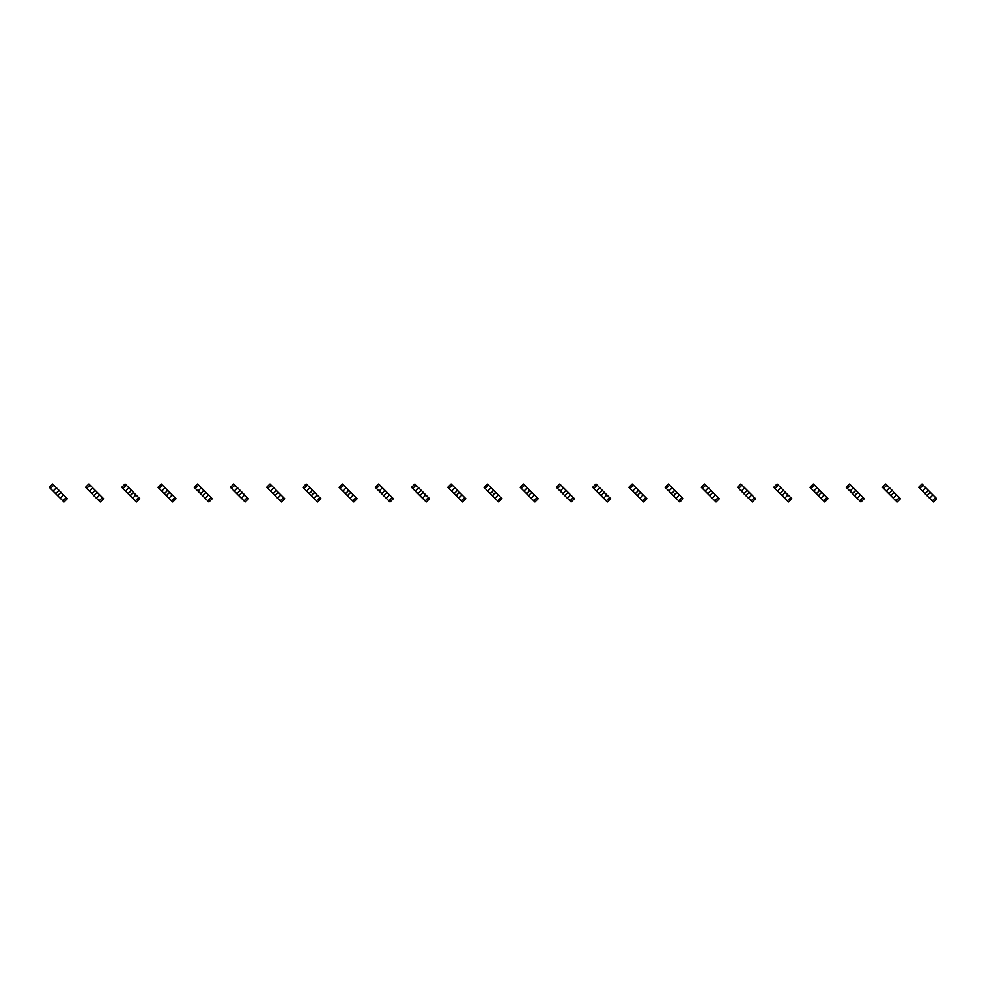 <?xml version="1.0" encoding="UTF-8"?>
<svg xmlns="http://www.w3.org/2000/svg" width="986" height="986" viewBox="0 0 986 986"><rect width="100%" height="100%" fill="white"/><g stroke="black" fill="none" stroke-linecap="round" stroke-linejoin="round"><path stroke-width="1.48" d="M53.774 485.112L50.446 488.44L49.3 487.306L52.628 483.966L56.412 487.75L53.084 491.077L54.994 493L64.028 502.034L67.356 498.694L66.21 497.56L62.882 500.888M56.412 487.75L63.585 494.923L60.245 498.25M58.334 489.672L58.334 491.077L56.412 493L54.994 493M50.446 488.44L53.084 491.077M61.662 493L60.245 493L58.334 494.923L58.334 496.328M63.585 494.923L66.21 497.56M89.997 485.112L86.669 488.44L85.523 487.306L88.851 483.966L92.635 487.75L89.295 491.077L96.468 498.25L100.252 502.034L103.579 498.694L102.433 497.56L99.105 500.888M92.635 487.75L99.808 494.923L96.468 498.25M94.557 489.672L94.557 491.077L92.635 493L91.217 493M86.669 488.44L89.295 491.077M97.885 493L96.468 493L94.557 494.923L94.557 496.328M99.808 494.923L102.433 497.56M126.22 485.112L122.893 488.44L121.746 487.306L125.074 483.966L128.858 487.75L125.518 491.077L132.691 498.25L136.475 502.034L139.802 498.694L138.656 497.56L135.328 500.888M128.858 487.75L136.019 494.923L132.691 498.25M130.768 489.672L130.768 491.077L128.858 493L127.441 493M122.893 488.44L125.518 491.077M134.108 493L132.691 493L130.768 494.923L130.768 496.328M136.019 494.923L138.656 497.56M162.444 485.112L159.116 488.44L157.97 487.306L161.297 483.966L165.081 487.75L161.741 491.077L172.698 502.034L176.026 498.694L174.879 497.56L171.552 500.888M165.081 487.75L172.242 494.923L168.914 498.25M166.991 489.672L166.991 491.077L165.081 493L163.664 493M159.116 488.44L161.741 491.077M170.331 493L168.914 493L166.991 494.923L166.991 496.328M172.242 494.923L174.879 497.56M198.667 485.112L195.339 488.44L194.193 487.306L197.52 483.966L201.304 487.75L197.964 491.077L208.921 502.034L212.249 498.694L211.103 497.56L207.775 500.888M201.304 487.75L208.465 494.923L205.137 498.25M203.215 489.672L203.215 491.077L201.304 493L199.887 493M195.339 488.44L197.964 491.077M206.555 493L205.137 493L203.215 494.923L203.215 496.328M208.465 494.923L211.103 497.56M234.89 485.112L231.562 488.44L230.416 487.306L233.744 483.966L237.515 487.75L234.187 491.077L245.144 502.034L248.472 498.694L247.326 497.56L243.998 500.888M237.515 487.75L244.688 494.923L241.36 498.25M239.438 489.672L239.438 491.077L237.515 493L236.11 493M231.562 488.44L234.187 491.077M242.766 493L241.36 493L239.438 494.923L239.438 496.328M244.688 494.923L247.326 497.56M271.113 485.112L267.785 488.44L266.639 487.306L269.967 483.966L273.738 487.75L270.411 491.077L281.367 502.034L284.695 498.694L283.549 497.56L280.221 500.888M273.738 487.75L280.911 494.923L277.584 498.25M275.661 489.672L275.661 491.077L273.738 493L272.333 493M267.785 488.44L270.411 491.077M278.989 493L277.584 493L275.661 494.923L275.661 496.328M280.911 494.923L283.549 497.56M307.336 485.112L304.008 488.44L302.862 487.306L306.19 483.966L309.961 487.75L306.634 491.077L317.591 502.034L320.918 498.694L319.772 497.56L316.444 500.888M309.961 487.75L317.135 494.923L313.807 498.25M311.884 489.672L311.884 491.077L309.961 493L308.556 493M304.008 488.44L306.634 491.077M315.212 493L313.807 493L311.884 494.923L311.884 496.328M317.135 494.923L319.772 497.56M343.559 485.112L340.219 488.44L339.085 487.306L342.413 483.966L346.185 487.75L342.857 491.077L348.107 496.328L353.814 502.034L357.142 498.694L355.995 497.56L352.668 500.888M346.185 487.75L353.358 494.923L350.03 498.25M348.107 489.672L348.107 491.077L346.185 493L344.78 493M340.219 488.44L342.857 491.077M351.435 493L350.03 493L348.107 494.923L348.107 496.328M353.358 494.923L355.995 497.56M379.783 485.112L376.442 488.44L375.309 487.306L378.636 483.966L382.408 487.75L379.08 491.077L390.037 502.034L393.365 498.694L392.218 497.56L388.891 500.888M382.408 487.75L389.581 494.923L386.253 498.25M384.33 489.672L384.33 491.077L382.408 493L381.003 493M376.442 488.44L379.08 491.077M387.658 493L386.253 493L384.33 494.923L384.33 496.328M389.581 494.923L392.218 497.56M416.006 485.112L412.666 488.44L411.532 487.306L414.86 483.966L418.631 487.75L415.303 491.077L426.248 502.034L429.588 498.694L428.442 497.56L425.114 500.888M418.631 487.75L425.804 494.923L422.476 498.25M420.554 489.672L420.554 491.077L418.631 493L417.226 493M412.666 488.44L415.303 491.077M423.881 493L422.476 493L420.554 494.923L420.554 496.328M425.804 494.923L428.442 497.56M452.217 485.112L448.889 488.44L447.743 487.306L451.083 483.966L454.854 487.75L451.526 491.077L462.471 502.034L465.811 498.694L464.665 497.56L461.337 500.888M454.854 487.75L462.027 494.923L458.7 498.25M456.777 489.672L456.777 491.077L454.854 493L453.449 493M448.889 488.44L451.526 491.077M460.105 493L458.7 493L456.777 494.923L456.777 496.328M462.027 494.923L464.665 497.56M488.44 485.112L485.112 488.44L483.966 487.306L487.306 483.966L491.077 487.75L487.75 491.077L498.694 502.034L502.034 498.694L500.888 497.56L497.56 500.888M491.077 487.75L498.25 494.923L494.923 498.25M493 489.672L493 491.077L491.077 493L489.672 493M485.112 488.44L487.75 491.077M496.328 493L494.923 493L493 494.923L493 496.328M498.25 494.923L500.888 497.56M524.663 485.112L521.335 488.44L520.189 487.306L523.529 483.966L527.3 487.75L523.973 491.077L534.917 502.034L538.257 498.694L537.111 497.56L533.783 500.888M527.3 487.75L534.474 494.923L531.146 498.25M529.223 489.672L529.223 491.077L527.3 493L525.895 493M521.335 488.44L523.973 491.077M532.551 493L531.146 493L529.223 494.923L529.223 496.328M534.474 494.923L537.111 497.56M560.886 485.112L557.558 488.44L556.412 487.306L559.752 483.966L563.524 487.75L560.196 491.077L569.994 500.888L571.14 502.034L574.468 498.694L573.334 497.56L569.994 500.888M563.524 487.75L570.697 494.923L567.369 498.25M565.446 489.672L565.446 491.077L563.524 493L562.119 493M557.558 488.44L560.196 491.077M568.774 493L567.369 493L565.446 494.923L565.446 496.328M570.697 494.923L573.334 497.56M597.109 485.112L593.782 488.44L592.635 487.306L595.963 483.966L599.747 487.75L596.419 491.077L606.217 500.888L607.364 502.034L610.691 498.694L609.558 497.56L606.217 500.888M599.747 487.75L606.92 494.923L603.592 498.25M601.67 489.672L601.67 491.077L599.747 493L598.342 493M593.782 488.44L596.419 491.077M604.997 493L603.592 493L601.67 494.923L601.67 496.328M606.92 494.923L609.558 497.56M633.332 485.112L630.005 488.44L628.858 487.306L632.186 483.966L635.97 487.75L632.642 491.077L643.587 502.034L646.915 498.694L645.781 497.56L642.441 500.888M635.97 487.75L643.143 494.923L639.815 498.25M637.893 489.672L637.893 491.077L635.97 493L634.565 493M630.005 488.44L632.642 491.077M641.22 493L639.815 493L637.893 494.923L637.893 496.328M643.143 494.923L645.781 497.56M669.556 485.112L666.228 488.44L665.082 487.306L668.409 483.966L672.193 487.75L668.865 491.077L678.664 500.888L679.81 502.034L683.138 498.694L681.992 497.56L678.664 500.888M672.193 487.75L679.366 494.923L676.039 498.25M674.116 489.672L674.116 491.077L672.193 493L670.788 493M666.228 488.44L668.865 491.077M677.444 493L676.039 493L674.116 494.923L674.116 496.328M679.366 494.923L681.992 497.56M705.779 485.112L702.451 488.44L701.305 487.306L704.633 483.966L708.416 487.75L705.089 491.077L714.887 500.888L716.033 502.034L719.361 498.694L718.215 497.56L714.887 500.888M708.416 487.75L715.589 494.923L712.262 498.25M710.339 489.672L710.339 491.077L708.416 493L707.011 493M702.451 488.44L705.089 491.077M713.667 493L712.262 493L710.339 494.923L710.339 496.328M715.589 494.923L718.215 497.56M742.002 485.112L738.674 488.44L737.528 487.306L740.856 483.966L744.64 487.75L741.312 491.077L751.11 500.888L752.256 502.034L755.584 498.694L754.438 497.56L751.11 500.888M744.64 487.75L751.813 494.923L748.485 498.25M746.562 489.672L746.562 491.077L744.64 493L743.234 493M738.674 488.44L741.312 491.077M749.89 493L748.485 493L746.562 494.923L746.562 496.328M751.813 494.923L754.438 497.56M778.225 485.112L774.897 488.44L773.751 487.306L777.079 483.966L780.863 487.75L777.535 491.077L787.333 500.888L788.48 502.034L791.807 498.694L790.661 497.56L787.333 500.888M780.863 487.75L788.036 494.923L784.696 498.25M782.785 489.672L782.785 491.077L780.863 493L779.445 493M774.897 488.44L777.535 491.077M786.113 493L784.696 493L782.785 494.923L782.785 496.328M788.036 494.923L790.661 497.56M814.448 485.112L811.121 488.44L809.974 487.306L813.302 483.966L817.086 487.75L813.758 491.077L820.919 498.25L824.703 502.034L828.03 498.694L826.884 497.56L823.557 500.888M817.086 487.75L824.259 494.923L820.919 498.25M819.009 489.672L819.009 491.077L817.086 493L815.668 493M811.121 488.44L813.758 491.077M822.336 493L820.919 493L819.009 494.923L819.009 496.328M824.259 494.923L826.884 497.56M850.672 485.112L847.344 488.44L846.198 487.306L849.525 483.966L850.672 485.112L853.309 487.75L849.981 491.077L860.926 502.034L864.254 498.694L863.107 497.56L859.78 500.888M853.309 487.75L860.482 494.923L857.142 498.25M855.232 489.672L855.232 491.077L853.309 493L851.892 493M847.344 488.44L849.981 491.077M858.559 493L857.142 493L855.232 494.923L855.232 496.328M860.482 494.923L863.107 497.56M886.895 485.112L883.567 488.44L882.421 487.306L885.748 483.966L886.895 485.112L889.532 487.75L886.192 491.077L897.149 502.034L900.477 498.694L899.331 497.56L896.003 500.888M889.532 487.75L896.705 494.923L893.365 498.25M891.443 489.672L891.443 491.077L889.532 493L888.115 493M883.567 488.44L886.192 491.077M894.783 493L893.365 493L891.443 494.923L891.443 496.328M896.705 494.923L899.331 497.56M923.118 485.112L919.79 488.44L918.644 487.306L921.972 483.966L923.118 485.112L925.755 487.75L922.415 491.077L933.372 502.034L936.7 498.694L935.554 497.56L932.226 500.888M925.755 487.75L932.916 494.923L929.588 498.25M927.666 489.672L927.666 491.077L925.755 493L924.338 493M919.79 488.44L922.415 491.077M931.006 493L929.588 493L927.666 494.923L927.666 496.328M932.916 494.923L935.554 497.56"/></g></svg>
